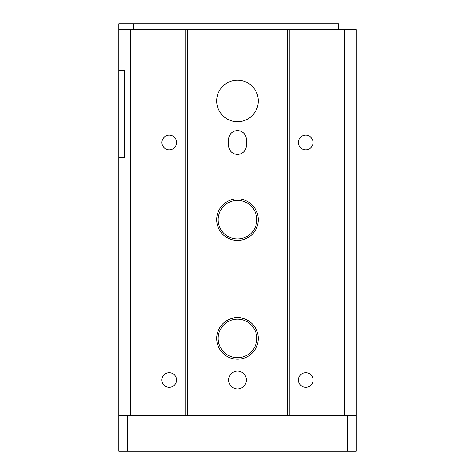 <?xml version="1.0" encoding="UTF-8"?>
<svg xmlns="http://www.w3.org/2000/svg" width="475" height="475" viewBox="0 0 475 475"><rect width="100%" height="100%" fill="white"/><g stroke="black" fill="none" stroke-linecap="round" stroke-linejoin="round"><path stroke-width="0.71" d="M133.594 29.688L133.594 23.75L118.75 23.75L118.75 415.625L130.625 415.625L130.625 29.688L118.75 29.688M133.594 23.75L198.906 23.75L198.906 29.688M198.906 23.75L276.094 23.75L276.094 29.688M276.094 23.75L338.438 23.75L338.438 29.688M237.5 319.141A19.297 19.297 0 0 0 218.203 338.438A19.297 19.297 0 0 0 237.5 357.734A19.297 19.297 0 0 0 256.797 338.438A19.297 19.297 0 0 0 237.5 319.141M237.5 200.391A19.297 19.297 0 0 0 218.203 219.688A19.297 19.297 0 0 0 237.5 238.984A19.297 19.297 0 0 0 256.797 219.688A19.297 19.297 0 0 0 237.5 200.391M118.75 70.656L124.688 70.656L124.688 157.344L118.75 157.344M237.5 80.156A20.781 20.781 0 0 0 219.503 111.328A20.781 20.781 0 0 0 255.497 111.328A20.781 20.781 0 0 0 237.5 80.156M237.5 198.906A20.781 20.781 0 0 0 219.503 230.078A20.781 20.781 0 0 0 255.497 230.078A20.781 20.781 0 0 0 237.5 198.906M237.5 317.656A20.781 20.781 0 0 0 219.503 348.828A20.781 20.781 0 0 0 255.497 348.828A20.781 20.781 0 0 0 237.5 317.656M344.375 29.688L344.375 415.625L356.25 415.625L347.344 415.625L347.344 451.25L356.25 451.25L356.25 29.688L287.375 29.688L287.375 415.625L130.625 415.625M287.375 29.688L187.625 29.688L187.625 415.625M237.5 388.906A8.906 8.906 0 0 1 229.787 375.547A8.906 8.906 0 0 1 245.213 375.547A8.906 8.906 0 0 1 237.5 388.906M246.406 145.469L246.406 139.531A8.906 8.906 0 0 0 237.5 130.625A8.906 8.906 0 0 0 228.594 139.531L228.594 145.469A8.906 8.906 0 0 0 237.5 154.375A8.906 8.906 0 0 0 246.406 145.469M305.781 149.797A7.297 7.297 0 0 1 299.458 138.848A7.297 7.297 0 0 1 312.105 138.848A7.297 7.297 0 0 1 305.781 149.797M305.781 387.297A7.297 7.297 0 0 1 299.458 376.348A7.297 7.297 0 0 1 312.105 376.348A7.297 7.297 0 0 1 305.781 387.297M344.375 415.625L287.375 415.625M289.156 29.688L289.156 415.625M187.625 29.688L185.844 29.688L185.844 415.625M169.219 149.797A7.297 7.297 0 0 1 162.895 138.848A7.297 7.297 0 0 1 175.542 138.848A7.297 7.297 0 0 1 169.219 149.797M169.219 387.297A7.297 7.297 0 0 1 162.895 376.348A7.297 7.297 0 0 1 175.542 376.348A7.297 7.297 0 0 1 169.219 387.297M185.844 29.688L130.625 29.688M127.656 451.25L127.656 415.625L118.75 415.625L118.75 451.25L347.344 451.25"/></g></svg>
